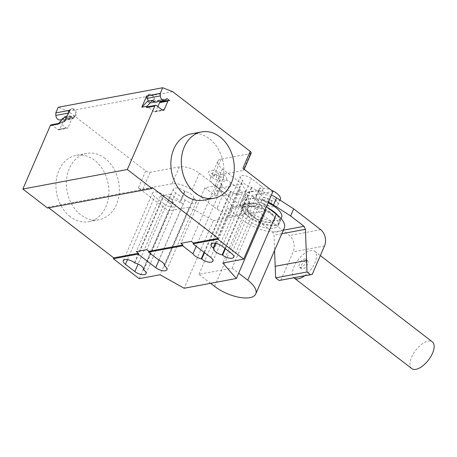 <?xml version="1.0" encoding="UTF-8"?>
<svg xmlns="http://www.w3.org/2000/svg" width="457" height="457" viewBox="0 0 457 457"><rect width="100%" height="100%" fill="white"/><g stroke="black" fill="none" stroke-linecap="round" stroke-linejoin="round"><path stroke-width="0.34" stroke-dasharray="2.29 1.71" d="M251.99 215.641A14.841 6.13 23.4 0 1 247.563 208.026A14.841 6.13 23.4 0 1 256.651 206.136A14.841 6.13 23.4 0 1 270.378 212.208A14.841 6.13 23.4 0 1 274.806 219.817A14.841 6.13 23.4 0 1 265.717 221.714A14.841 6.13 23.4 0 1 251.99 215.641M270.133 212.768A14.841 6.13 -156.6 0 0 256.411 206.695A14.841 6.13 -156.6 0 0 247.317 208.592A14.841 6.13 -156.6 0 0 251.744 216.207A14.841 6.13 -156.6 0 0 265.471 222.279A14.841 6.13 -156.6 0 0 274.566 220.383A14.841 6.13 -156.6 0 0 270.133 212.768M248.402 216.829A20.239 8.363 23.4 0 1 242.364 206.45A20.239 8.363 23.4 0 1 254.76 203.862A20.239 8.363 23.4 0 1 273.48 212.145A20.239 8.363 23.4 0 1 279.518 222.525A20.239 8.363 23.4 0 1 267.122 225.112A20.239 8.363 23.4 0 1 248.402 216.829M272.258 214.961A20.239 8.363 -156.6 0 0 253.544 206.684A20.239 8.363 -156.6 0 0 241.142 209.266A20.239 8.363 -156.6 0 0 247.186 219.651A20.239 8.363 -156.6 0 0 265.9 227.929A20.239 8.363 -156.6 0 0 278.296 225.347A20.239 8.363 -156.6 0 0 272.258 214.961M280.341 199.383A11.808 4.878 23.4 0 1 273.109 200.891A11.808 4.878 23.4 0 1 262.192 196.064A11.808 4.878 23.4 0 1 258.668 190.009A11.808 4.878 23.4 0 1 271.258 190.141M274.377 198.972A11.808 4.878 -156.6 0 0 263.461 194.139A11.808 4.878 -156.6 0 0 256.228 195.647A11.808 4.878 -156.6 0 0 259.753 201.703A11.808 4.878 -156.6 0 0 270.67 206.535A11.808 4.878 -156.6 0 0 277.902 205.027A11.808 4.878 -156.6 0 0 274.377 198.972M263.929 200.92A5.061 2.091 23.4 0 1 262.421 198.327A5.061 2.091 23.4 0 1 265.523 197.681A5.061 2.091 23.4 0 1 270.201 199.749A5.061 2.091 23.4 0 1 271.709 202.348A5.061 2.091 23.4 0 1 268.607 202.994A5.061 2.091 23.4 0 1 263.929 200.92M269.224 202.005A5.061 2.091 -156.6 0 0 264.546 199.938A5.061 2.091 -156.6 0 0 261.444 200.583A5.061 2.091 -156.6 0 0 262.952 203.176A5.061 2.091 -156.6 0 0 267.636 205.25A5.061 2.091 -156.6 0 0 270.733 204.599A5.061 2.091 -156.6 0 0 269.224 202.005M281.592 217.732A20.239 8.363 23.4 0 1 269.196 220.32A20.239 8.363 23.4 0 1 250.476 212.037A20.239 8.363 23.4 0 1 244.438 201.657A20.239 8.363 23.4 0 1 268.059 202.805M268.545 208.221A20.239 8.363 -156.6 0 0 242.61 205.884A20.239 8.363 -156.6 0 0 248.648 216.264A20.239 8.363 -156.6 0 0 267.362 224.547A20.239 8.363 -156.6 0 0 279.764 221.965A20.239 8.363 -156.6 0 0 277.69 215.316M411.757 368.582A16.869 8.026 127.6 0 1 411.603 357.174A16.869 8.026 127.6 0 1 432.345 341.859M304.579 275.834A16.869 8.026 -52.4 0 0 314.97 262.735A16.869 8.026 -52.4 0 0 314.81 251.327A16.869 8.026 -52.4 0 0 294.074 266.642A16.869 8.026 -52.4 0 0 293.954 277.822M301.386 265.277A5.061 2.411 127.6 0 1 307.607 260.679A5.061 2.411 127.6 0 1 307.652 264.106A5.061 2.411 127.6 0 1 301.431 268.699A5.061 2.411 127.6 0 1 301.386 265.277M305.773 262.655A5.061 2.411 -52.4 0 0 305.727 259.233A5.061 2.411 -52.4 0 0 299.506 263.826A5.061 2.411 -52.4 0 0 299.552 267.248A5.061 2.411 -52.4 0 0 305.773 262.655M268.35 202.143A21.993 9.083 -156.6 0 0 254.275 197.841C250.43 194.116 246.866 194.779 243.57 199.84A21.993 9.083 -156.6 0 0 242.833 200.96A21.993 9.083 -156.6 0 0 246.751 209.974L249.825 202.868A21.993 9.083 23.4 0 1 245.906 193.859A21.993 9.083 23.4 0 1 246.649 192.74L248.317 192.026C249.111 192.637 250.739 192.334 253.195 191.112L257.348 190.74A21.993 9.083 23.4 0 1 271.424 195.036M246.751 209.974L259.268 221.805L262.341 214.704L249.825 202.868M254.275 197.841L243.57 199.84M259.268 221.805L272.732 232.179L274.063 235.172L274.548 250.476M283.329 230.197L272.732 232.179M281.798 233.727L274.063 235.172M280.866 280.267L293.16 251.858A12.031 9.34 79.4 0 0 289.372 235.526L262.341 214.704M320.717 229.671L289.372 235.526M257.348 190.74L246.649 192.74M253.195 191.112L248.317 192.026M266.425 206.593L260.656 202.148L227.472 208.346L243.13 220.405A26.786 11.065 -156.6 0 0 267.899 231.362A26.786 11.065 -156.6 0 0 284.3 227.946M210.591 283.311L198.921 274.326L232.105 268.122L260.656 202.148M232.105 268.122L238.674 273.183M198.921 274.326L227.472 208.346M203.542 200.206A33.738 26.198 79.4 0 0 223.639 174.14A33.738 26.198 79.4 0 0 209.546 138.848A33.738 26.198 79.4 0 0 191.152 133.884M70.218 216.715A33.738 26.198 -100.6 0 1 56.131 181.423A33.738 26.198 -100.6 0 1 76.222 155.357A33.738 26.198 -100.6 0 1 94.622 160.327A33.738 26.198 -100.6 0 1 108.709 195.619A33.738 26.198 -100.6 0 1 88.618 221.685A33.738 26.198 -100.6 0 1 70.218 216.715M105.07 158.373A33.738 26.198 79.4 0 0 86.67 153.409A33.738 26.198 79.4 0 0 66.579 179.475A33.738 26.198 79.4 0 0 80.666 214.761A33.738 26.198 79.4 0 0 99.066 219.731A33.738 26.198 79.4 0 0 119.157 193.665A33.738 26.198 79.4 0 0 105.07 158.373M164.132 203.925A7.255 2.999 -156.6 0 0 170.838 206.895A7.255 2.999 -156.6 0 0 175.277 205.964A7.255 2.999 -156.6 0 0 173.117 202.245L172.683 201.914A7.255 2.999 -156.6 0 0 164.143 195.333L163.715 195.002A7.255 2.999 -156.6 0 0 157.002 192.037A7.255 2.999 -156.6 0 0 152.564 192.963A7.255 2.999 -156.6 0 0 154.729 196.681L164.132 203.925L138.1 264.072M134.861 263.004L164.143 195.333M143.401 269.584L172.683 201.914M260.878 185.845L251.476 178.601A7.255 2.999 -156.6 0 0 244.769 175.637A7.255 2.999 -156.6 0 0 240.325 176.562A7.255 2.999 -156.6 0 0 242.49 180.281L242.924 180.612A7.255 2.999 -156.6 0 0 251.464 187.193L251.893 187.524A7.255 2.999 -156.6 0 0 258.599 190.495A7.255 2.999 -156.6 0 0 263.043 189.564A7.255 2.999 -156.6 0 0 260.878 185.845L231.596 253.515M224.97 248.414L251.464 187.193M215.767 243.358L242.924 180.612M272.972 191.46L252.075 195.368L222.793 263.038M251.213 153.095A3.376 1.394 23.4 0 1 250.465 153.569L221.211 159.036A15.178 6.272 23.4 0 0 217.858 161.155A15.178 6.272 23.4 0 0 222.388 168.941L241.924 183.994L218.943 188.29L222.799 195.059L232.664 206.673L232.824 208.392L249.545 205.267L249.739 203.479L245.786 190.763L241.924 183.994M242.884 168.285A3.376 1.394 23.4 0 1 243.889 170.015A3.376 1.394 23.4 0 1 243.147 170.484L213.887 175.951A15.178 6.272 23.4 0 0 210.534 178.07A15.178 6.272 23.4 0 0 215.064 185.856L240.451 205.41L240.445 203.108L245.786 190.763M249.739 203.479L232.664 206.673M217.778 209.506L217.458 207.404L217.709 209.66L229.534 216.001L246.249 212.876L249.545 205.267M229.534 216.001L232.824 208.392M246.249 212.876L240.273 205.302M240.445 203.108L240.519 205.256M199.401 173.237L192.077 190.152A15.178 6.272 23.4 0 0 172.095 183.76L179.418 166.845A15.178 6.272 23.4 0 1 199.401 173.237L218.943 188.29M192.077 190.152L217.532 209.552M217.458 207.404L222.799 195.059M158.916 260.13L183.314 203.742L170.849 194.139L146.811 249.682M193.579 198.012L194.014 198.344A7.255 2.999 23.4 0 1 196.173 202.063A7.255 2.999 23.4 0 1 191.734 202.988A7.255 2.999 23.4 0 1 185.028 200.023L175.625 192.78A7.255 2.999 23.4 0 1 173.46 189.061A7.255 2.999 23.4 0 1 177.899 188.13A7.255 2.999 23.4 0 1 184.611 191.1L185.039 191.432A7.255 2.999 23.4 0 1 193.579 198.012L164.297 265.677M185.039 191.432L180.161 202.708L179.727 202.377A7.255 2.999 -156.6 0 0 173.02 199.412A7.255 2.999 -156.6 0 0 168.576 200.337A7.255 2.999 -156.6 0 0 170.741 204.056L175.625 192.78M183.314 203.742A7.255 2.999 -156.6 0 0 180.161 202.708M222.028 184.519L221.594 184.188A7.255 2.999 23.4 0 1 219.429 180.469A7.255 2.999 23.4 0 1 223.873 179.544A7.255 2.999 23.4 0 1 230.579 182.509L239.982 189.752A7.255 2.999 23.4 0 1 242.147 193.471A7.255 2.999 23.4 0 1 237.703 194.396A7.255 2.999 23.4 0 1 230.996 191.432L230.568 191.1A7.255 2.999 23.4 0 1 222.028 184.519L217.144 195.796A7.255 2.999 -156.6 0 0 217.378 197.378L196.219 246.266M230.568 191.1L204.073 252.315M230.579 182.509L225.701 193.785L215.356 185.822L204.907 187.77L217.378 197.378M204.907 187.77L180.869 243.318M215.356 185.822L191.317 241.365M170.849 194.139L160.401 196.087L170.741 204.056M160.401 196.087L136.363 251.636M225.701 193.785A7.255 2.999 -156.6 0 0 218.994 190.82A7.255 2.999 -156.6 0 0 214.55 191.746A7.255 2.999 -156.6 0 0 216.715 195.465L217.144 195.796M139.208 278.656L168.49 210.985L189.387 207.078L160.104 274.748M189.387 207.078L213.419 220.588L184.131 288.258M264.94 210.014L252.075 195.368M213.419 220.588L265.654 210.826M172.095 183.76L142.841 189.227A3.376 1.394 -156.6 0 1 138.402 187.81L168.49 210.985M179.418 166.845L150.164 172.312A3.376 1.394 -156.6 0 1 145.726 170.889L68.224 111.2L58.233 107.258M152.381 187.667L47.899 207.192L47.534 208.038M48.71 207.821L47.899 207.192M146.777 98.421A4.387 3.405 -100.6 0 1 149.41 94.319A4.387 3.405 -100.6 0 1 153.066 96.518A4.387 3.405 -100.6 0 1 153.038 101.448A0.674 0.526 -100.6 0 1 153.323 101.225A4.553 3.536 -100.6 0 1 151.056 103.105A4.553 3.536 -100.6 0 1 147.514 101.26M69.378 110.36L69.464 112.868A4.387 3.405 -100.6 0 1 72.097 108.766A4.387 3.405 -100.6 0 1 75.748 110.971A4.387 3.405 -100.6 0 1 75.719 115.901A0.674 0.526 -100.6 0 1 76.005 115.672A4.553 3.536 -100.6 0 1 73.737 117.552A4.553 3.536 -100.6 0 1 70.195 115.707L64.494 121.642M51.167 124.835A1.685 1.308 -100.6 0 1 52.087 125.081L57.965 129.611A1.685 1.308 79.4 0 0 58.884 129.857A1.685 1.308 79.4 0 0 59.753 129.108L63.409 120.648A1.685 1.308 -100.6 0 1 64.277 119.894A1.685 1.308 -100.6 0 1 65.197 120.14L62.815 118.306A0.674 0.526 79.4 0 0 62.135 118.437A4.387 3.405 -100.6 0 1 60.124 119.928M69.464 112.868L68.624 113.022A4.387 3.405 79.4 0 0 72.874 117.546A4.387 3.405 79.4 0 0 74.885 116.055A4.387 3.405 79.4 0 0 74.914 111.125A4.387 3.405 79.4 0 0 71.263 108.92A4.387 3.405 79.4 0 0 68.624 113.022L68.19 113.102M75.719 115.901L62.135 118.437M76.005 115.672L70.784 116.649A0.674 0.526 -100.6 0 1 71.172 116.746L73.554 118.58L65.197 120.14M73.554 118.58A1.685 1.308 79.4 0 0 72.634 118.334A1.685 1.308 79.4 0 0 71.772 119.083L68.11 127.543A1.685 1.308 -100.6 0 1 67.242 128.297A1.685 1.308 -100.6 0 1 66.322 128.046L57.965 129.611M66.785 116.346L70.195 115.707M64.974 116.684A4.553 3.536 79.4 0 0 68.516 118.529A4.553 3.536 79.4 0 0 70.784 116.649M58.662 124.024A1.685 1.308 79.4 0 1 59.524 123.276A1.685 1.308 79.4 0 1 60.45 123.521L66.322 128.046M172.706 91.674L68.224 111.2M148.496 101.077A4.387 3.405 79.4 0 0 151.861 102.785A4.387 3.405 79.4 0 0 153.872 101.294A4.387 3.405 79.4 0 0 153.9 96.364A4.387 3.405 79.4 0 0 150.25 94.165A4.387 3.405 79.4 0 0 147.617 98.261M153.323 101.225L158.545 100.249A0.674 0.526 -100.6 0 1 158.939 100.346L160.104 101.243M153.038 101.448L166.616 98.912M160.881 101.842L161.321 102.179L169.678 100.62M161.321 102.179A1.685 1.308 79.4 0 0 160.401 101.934M157.859 106.55L155.871 111.142A1.685 1.308 -100.6 0 1 155.009 111.896A1.685 1.308 -100.6 0 1 154.089 111.645L162.446 110.086M157.185 101.791A4.553 3.536 79.4 0 0 158.545 100.249M154.089 111.645L148.211 107.121A1.685 1.308 79.4 0 0 147.291 106.875M218.366 173.294L216.018 172.54L216.304 174.94L211.477 173.392L211.614 174.557L216.447 176.099L216.732 178.493L219.074 179.241L218.789 176.848L223.616 178.396L223.479 177.236L218.652 175.688L218.366 173.294M223.707 174.677A9.803 4.05 23.4 0 1 220.52 180.932A9.803 4.05 23.4 0 1 208.689 171.821A9.803 4.05 23.4 0 1 223.707 174.677M324.504 245.997L293.16 251.858M214.579 286.385L243.13 220.405M143.829 269.916L173.117 202.245M127.474 259.662L154.729 196.681M134.427 262.672L163.715 195.002M222.193 246.272L251.476 178.601M225.404 248.745L251.893 187.524M215.236 243.261L242.49 180.281M250.465 153.569L249.853 154.98A3.376 1.394 -156.6 0 0 250.602 154.506M249.853 154.98L243.147 170.484M221.211 159.036L213.887 175.951M245.98 191.392L223.29 195.63M222.388 168.941L215.064 185.856M194.014 198.344L164.726 266.008M185.028 200.023L158.996 260.17M239.982 189.752L210.7 257.422M221.594 184.188L216.715 195.465M230.996 191.432L204.508 252.647M184.611 191.1L179.727 202.377M150.164 172.312L142.841 189.227M138.402 187.81L145.726 170.889M71.172 116.746L62.815 118.306M63.409 120.648L71.772 119.083M59.753 129.108L68.11 127.543M60.45 123.521L52.087 125.081M158.939 100.346L166.622 98.906M162.269 109.948L155.871 111.142M148.211 107.121L156.568 105.561M247.317 208.592L247.563 208.026M274.566 220.383L274.806 219.817M241.142 209.266L242.364 206.45M278.296 225.347L279.518 222.525M256.228 195.647L258.668 190.009M277.902 205.027L280.038 200.086M261.444 200.583L262.421 198.327M270.733 204.599L271.709 202.348M242.61 205.884L244.438 201.657M279.764 221.965L281.175 218.697M314.81 251.327L320.351 255.594M305.727 259.233L307.607 260.679M299.552 267.248L301.431 268.699M242.833 200.96L245.906 193.859M86.67 153.409L76.222 155.357M99.066 219.731L88.618 221.685M145.994 273.634L175.277 205.964M123.281 260.633L152.564 192.963M233.761 257.234L263.043 189.564M211.043 244.232L240.325 176.562M243.889 170.015L244.198 169.301M210.534 178.07L217.858 161.155M196.173 202.063L166.891 269.733M219.429 180.469L214.55 191.746M242.147 193.471L212.865 261.141M173.46 189.061L168.576 200.337M62.238 119.534L72.874 117.546M70.806 116.644L62.443 118.209M64.277 119.894L72.634 118.334M58.884 129.857L67.242 128.297M72.097 108.766L71.263 108.92M73.737 117.552L68.516 118.529M59.524 123.276L58.942 123.384M155.311 102.14L151.861 102.785M158.568 100.243L166.925 98.683M155.009 111.896L163.366 110.331M149.41 94.319L150.25 94.165M156.277 102.128L151.056 103.105"/><path stroke-width="0.69" d="M271.258 190.141A11.808 4.878 23.4 0 1 276.816 193.328A11.808 4.878 23.4 0 1 280.341 199.383L280.038 200.086M268.059 202.805A20.239 8.363 23.4 0 1 275.554 207.352A20.239 8.363 23.4 0 1 281.592 217.732L281.175 218.697M277.69 215.316A20.239 8.363 -156.6 0 0 273.72 211.58A20.239 8.363 -156.6 0 0 268.545 208.221M320.351 255.594L432.345 341.859A16.869 8.026 127.6 0 1 432.499 353.267A16.869 8.026 127.6 0 1 411.757 368.582L294.228 278.05A16.869 8.026 -52.4 0 0 304.579 275.834M273.509 204.976L276.582 197.87L293.685 208.849L290.612 215.95L273.509 204.976A21.993 9.083 -156.6 0 0 268.35 202.143M271.424 195.036A21.993 9.083 23.4 0 1 276.582 197.87M293.685 208.849L320.717 229.671A12.031 9.34 -100.6 0 1 324.504 245.997L312.211 274.411L310.463 274.64L307.013 271.978L305.407 229.311L304.076 226.318L290.612 215.95M304.076 226.318L283.329 230.197M274.548 250.476L275.668 277.839L279.118 280.495L312.211 274.411M306.401 260.467L275.057 266.322M305.407 229.311L281.798 233.727M307.013 271.978L275.668 277.839M310.463 274.64L279.118 280.495M238.674 273.183L247.763 280.187A26.786 11.065 23.4 0 1 255.749 293.92L284.3 227.946A26.786 11.065 -156.6 0 0 276.314 214.207L266.425 206.593M255.749 293.92A26.786 11.065 23.4 0 1 239.348 297.341A26.786 11.065 23.4 0 1 214.579 286.385L210.591 283.311M219.994 136.894A33.738 26.198 -100.6 0 1 234.087 172.186A33.738 26.198 -100.6 0 1 213.99 198.252A33.738 26.198 -100.6 0 1 195.596 193.288A33.738 26.198 -100.6 0 1 181.503 157.996A33.738 26.198 -100.6 0 1 201.6 131.93A33.738 26.198 -100.6 0 1 219.994 136.894M201.6 131.93L191.152 133.884A33.738 26.198 79.4 0 0 171.055 159.95A33.738 26.198 79.4 0 0 185.148 195.242A33.738 26.198 79.4 0 0 203.542 200.206L213.99 198.252M143.829 269.916A7.255 2.999 23.4 0 1 145.994 273.634A7.255 2.999 23.4 0 1 141.556 274.56A7.255 2.999 23.4 0 1 134.844 271.595L125.441 264.352A7.255 2.999 23.4 0 1 123.281 260.633A7.255 2.999 23.4 0 1 127.72 259.707A7.255 2.999 23.4 0 1 134.427 262.672L134.861 263.004A7.255 2.999 23.4 0 1 143.401 269.584L143.829 269.916M222.176 254.863A7.255 2.999 23.4 0 1 213.636 248.282L213.208 247.951A7.255 2.999 23.4 0 1 211.043 244.232A7.255 2.999 23.4 0 1 215.487 243.307A7.255 2.999 23.4 0 1 222.193 246.272L231.596 253.515A7.255 2.999 23.4 0 1 233.761 257.234A7.255 2.999 23.4 0 1 229.317 258.159A7.255 2.999 23.4 0 1 222.61 255.195L222.176 254.863L224.97 248.414M213.636 248.282L215.767 243.358M249.596 152.775L250.202 151.37A3.376 1.394 23.4 0 1 251.213 153.095L250.602 154.506A3.376 1.394 -156.6 0 0 249.596 152.775L242.884 168.285L272.972 191.46L243.69 259.13L217.829 239.211L193.071 243.838L210.7 257.422A7.255 2.999 23.4 0 1 212.865 261.141A7.255 2.999 23.4 0 1 208.421 262.067A7.255 2.999 23.4 0 1 201.714 259.102L201.28 258.765A7.255 2.999 23.4 0 1 192.974 253.766L182.623 245.792L182.989 244.946L180.869 243.318L191.317 241.365L193.437 242.993L193.071 243.838M264.94 210.014L265.654 210.826L236.372 278.496L222.793 263.038L243.69 259.13M250.202 151.37L172.706 91.674L162.715 87.738L58.233 107.258L55.794 112.902L55.88 115.404A4.387 3.405 -100.6 0 0 60.124 119.928L62.238 119.534M148.559 252.155L158.916 260.13A7.255 2.999 23.4 0 1 164.297 265.677L164.726 266.008A7.255 2.999 23.4 0 1 166.891 269.733A7.255 2.999 23.4 0 1 162.452 270.658A7.255 2.999 23.4 0 1 155.74 267.688L138.111 254.109L138.477 253.264L136.363 251.636L146.811 249.682L148.925 251.31L148.559 252.155L182.623 245.792M204.073 252.315L201.28 258.765M196.219 246.266L192.974 253.766M148.925 251.31L182.989 244.946M217.829 239.211L218.195 238.365L152.381 187.667L152.015 188.513L127.332 169.501L154.786 106.064A1.685 1.308 -100.6 0 1 155.648 105.31A1.685 1.308 -100.6 0 1 156.568 105.561L162.446 110.086A1.685 1.308 79.4 0 0 163.366 110.331A1.685 1.308 79.4 0 0 164.229 109.583L167.89 101.123A1.685 1.308 -100.6 0 1 168.759 100.369A1.685 1.308 -100.6 0 1 169.678 100.62L167.296 98.781A0.674 0.526 79.4 0 0 166.616 98.912A4.387 3.405 -100.6 0 1 164.606 100.403A4.387 3.405 -100.6 0 1 160.361 95.879L160.276 93.377L162.715 87.738M193.437 242.993L218.195 238.365M138.111 254.109L113.353 258.736L139.208 278.656L160.104 274.748L184.131 288.258L236.372 278.496M113.353 258.736L113.719 257.891L138.477 253.264M58.942 123.384L51.167 124.835A1.685 1.308 -100.6 0 0 50.304 125.589L22.85 189.027L47.534 208.038L152.015 188.513M113.719 257.891L48.71 207.821M157.185 101.791A4.553 3.536 79.4 0 1 156.277 102.128A4.553 3.536 79.4 0 1 152.735 100.283L147.514 101.26L141.807 107.195L146.691 95.913L146.777 98.421L147.617 98.261A4.387 3.405 79.4 0 0 148.496 101.077M55.794 112.902L69.378 110.36L64.494 121.642L59.267 122.619L58.662 124.024L50.304 125.589M59.267 122.619L64.974 116.684L66.785 116.346M22.85 189.027L127.332 169.501M155.648 105.31L147.291 106.875A1.685 1.308 79.4 0 0 146.423 107.624L147.034 106.218L141.807 107.195M146.691 95.913L160.276 93.377M160.104 101.243L160.881 101.842M168.759 100.369L160.401 101.934A1.685 1.308 79.4 0 0 159.533 102.682L157.859 106.55M152.735 100.283L147.034 106.218M247.763 280.187L276.314 214.207M134.844 271.595L138.1 264.072M125.441 264.352L127.474 259.662M222.61 255.195L225.404 248.745M213.208 247.951L215.236 243.261M158.996 260.17L155.74 267.688M204.508 252.647L201.714 259.102M68.19 113.102L55.88 115.404M154.786 106.064L146.423 107.624M147.617 98.261L160.361 95.879M166.622 98.906L167.296 98.781M167.89 101.123L159.533 102.682M164.229 109.583L162.269 109.948M244.198 169.301L250.602 154.506M164.606 100.403L155.311 102.14"/></g></svg>
